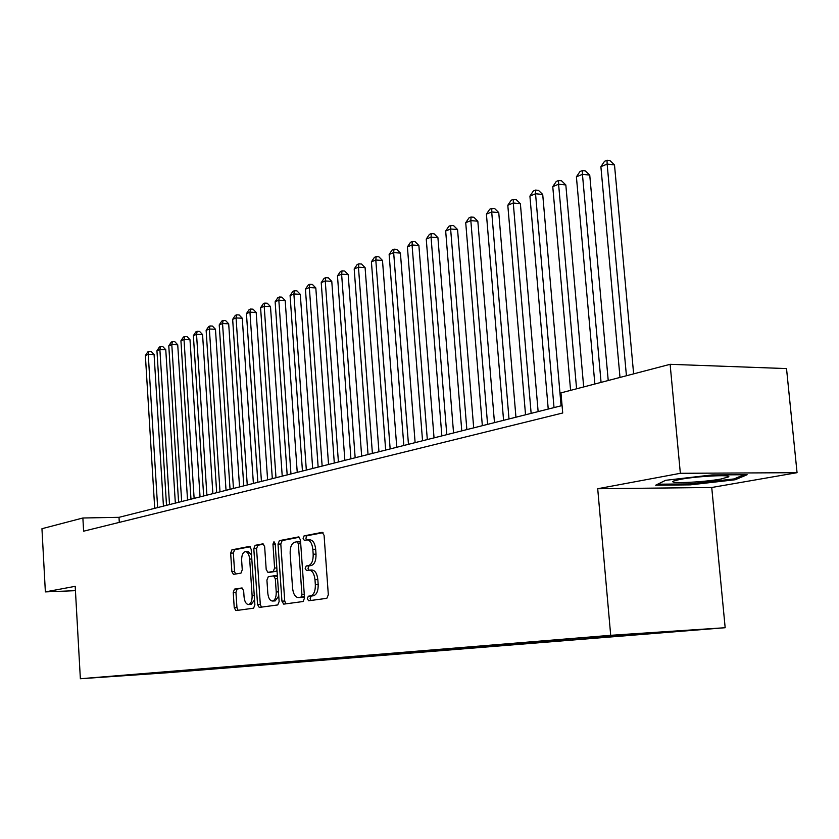 <?xml version="1.0" encoding="UTF-8"?>
<svg xmlns="http://www.w3.org/2000/svg" width="839" height="839" viewBox="0 0 839 839"><rect width="100%" height="100%" fill="white"/><g stroke="black" fill="none" stroke-linecap="round" stroke-linejoin="round"><path stroke-width="1.26" d="M307.315 598.647L308.605 600.776L326.822 598.322L328.322 594.767L324.074 535.313L322.228 532.346L304.085 535.848L303.078 538.334L304.326 540.379L307.043 539.896C310.189 540.222 312.118 543.368 312.832 549.346L313.178 554.233C313.293 560.63 311.741 564.416 308.511 565.591L306.204 565.968L305.186 568.433L306.466 570.52L309.098 570.111C312.297 570.457 314.258 573.666 314.982 579.728L315.338 584.647C315.454 591.055 313.891 594.799 310.65 595.889L308.333 596.204L307.315 598.647M311.668 570.038L311.93 570.006C315.128 570.352 317.1 573.551 317.834 579.613L318.18 584.521C318.296 590.918 316.723 594.662 313.482 595.753L311.164 596.078L310.147 598.511L310.933 600.462M323.036 532.66L306.906 535.775L305.899 538.26L306.497 539.98M307.273 539.886L309.874 539.823C313.031 540.148 314.961 543.294 315.674 549.262L316.02 554.149C316.135 560.536 314.583 564.311 311.342 565.486L309.035 565.874L308.018 568.328L308.7 570.163M171.418 672.354L155.624 673.465L171.418 672.354M234.501 589.114L233.232 592.376L234.238 607.73L235.864 610.582L253.567 608.202L254.878 604.888L251.155 549.22L249.529 546.42L231.91 549.828L230.652 553.132L231.868 571.6L233.452 574.39L240.982 573.11L242.261 569.796L241.653 560.546C241.58 555.313 242.807 552.335 245.334 551.59C247.694 551.863 249.131 554.359 249.665 559.089L252.109 595.669C252.182 600.86 250.976 603.807 248.48 604.52C246.068 604.216 244.6 601.657 244.055 596.844L243.656 590.782L242.02 587.94L234.501 589.114L237.206 588.999L235.937 592.261L236.955 607.604L238.045 610.289M75.195 586.325L45.369 591.894L41.95 528.706L82.872 517.999L83.617 531.192L562.717 412.998L560.966 392.883L670.12 364.315L680.356 473.301L597.704 488.738L610.698 635.301L80.366 678.741L75.195 586.325M281.935 601.164L283.708 604.132L303.078 601.521L304.526 598.05L300.446 539.823L298.674 536.908L279.397 540.631L278.013 544.102L281.935 601.164L284.725 601.028L285.921 603.839M277.761 604.94L259.251 607.426L257.552 604.52L253.808 548.716L255.129 545.329L262.985 543.819L264.652 546.65L266.194 569.461L267.893 572.345L273.231 571.453L274.594 568.034L272.958 544.102L273.986 541.679L275.171 543.682L279.135 601.542L277.761 604.94M679.506 631.033L701.236 629.523L679.506 631.033M610.698 635.301L725.169 627.719L167.842 672.71L80.366 678.741M176.4 671.001L176.452 671.913L671.976 631.851L650.76 632.816M176.452 671.913L106.543 676.716L582.78 637.776L651.137 633.235M597.704 488.738L711.734 487.49L797.05 472.682L680.356 473.301M797.05 472.682L786.521 368.583L670.12 364.315M45.369 591.894L75.437 590.666M711.734 487.49L725.169 627.719M562.078 405.573L119.002 517.327L82.872 517.999M119.295 522.393L119.002 517.327M159.326 672.406L159.976 673.046M147.161 674.084L146.804 673.423M665.621 480.307L655.668 485.204L690.172 484.869L735.163 479.751L747.15 474.727L712.122 474.937L665.621 480.307M735.048 478.513L735.163 479.751M690.078 483.904L690.172 484.869M299.45 537.212L282.177 540.557L280.803 544.018L284.725 601.028M300.928 597.232L301.935 594.809L298.369 543.798L297.132 541.753L294.678 542.214C291.542 543.441 290.042 547.175 290.158 553.436L292.559 588.024C293.262 594.033 295.192 597.221 298.338 597.588L304.421 596.56M300.593 542.004L297.258 541.763M300.844 597.462L298.527 597.567M303.749 597.106L301.348 597.441M263.719 544.123L257.867 545.256L256.556 548.633L260.3 604.384L261.453 607.132M270.536 572.229L276.01 571.349L277.006 570.384M267.809 593.204C268.375 598.123 269.906 600.734 272.423 601.028C275.035 600.304 276.304 597.274 276.23 591.967L275.328 578.763L273.535 575.869L268.27 576.718L266.917 580.106L267.809 593.204M272.423 601.028L275.202 600.902L278.758 596.026M277.415 576.383L273.724 575.858M242.628 588.16L237.206 588.999M248.48 604.52L251.207 604.395L254.542 599.937M251.522 554.82L248.061 551.506L245.481 551.58M250.242 546.724L234.616 549.744L233.357 553.048L234.574 571.495L235.528 574.033M633.634 373.869L614.494 164.905L607.142 164.087L600.892 166.678L620 377.435M626.429 375.746L607.142 164.087L607.027 160.259L609.963 160.595L614.494 164.905M600.892 166.678L604.531 161.308L607.027 160.259M720.911 479.038L728.661 476.846C731.702 474.423 696.538 476.227 680.345 479.352L674.21 480.82C664.834 483.967 702.4 482.498 720.911 479.038M743.962 474.748L734.031 478.933L690.413 483.904L657.682 484.208M608.223 380.518L589.744 175.099L582.444 174.323L576.403 176.83L594.861 384.01M601.07 382.385L582.444 174.323L582.392 170.548L585.307 170.862L589.744 175.099M576.403 176.83L579.98 171.555L582.392 170.548M583.682 386.936L565.832 184.947L558.596 184.213L552.765 186.636L570.593 390.366M576.582 388.793L558.596 184.213L558.596 180.479L561.49 180.773L565.832 184.947M552.765 186.636L556.267 181.455L558.596 180.479M561.081 405.824L542.718 194.47L535.544 193.767L529.912 196.106L548.234 409.065M554.023 407.607L535.544 193.767L535.607 190.075L538.47 190.359L542.718 194.47M529.912 196.106L533.352 191.009L535.607 190.075M538.135 411.613L520.379 203.678L513.269 203.007L507.805 205.272L525.539 414.791M531.139 413.375L513.269 203.007L513.374 199.346L516.216 199.619L520.379 203.678M507.805 205.272L511.192 200.259L513.374 199.346M515.943 417.214L498.754 212.582L491.706 211.952L486.421 214.134L503.578 420.329M509 418.965L491.706 211.952L491.864 208.324L494.674 208.586L498.754 212.582M486.421 214.134L489.745 209.205L491.864 208.324M494.475 422.625L477.831 221.202L470.836 220.605L465.729 222.723L482.341 425.688M487.585 424.366L470.836 220.605L471.036 217.018L473.836 217.259L477.831 221.202M465.729 222.723L468.991 217.867L471.036 217.018M473.689 427.869L457.559 229.55L450.627 228.984L445.677 231.029L461.775 430.868M466.851 429.589L450.627 228.984L450.868 225.439L453.637 225.66L457.559 229.55M445.677 231.029L448.886 226.257L450.868 225.439M453.553 432.945L437.916 237.636L431.047 237.101L426.254 239.084L441.849 435.902M446.778 434.654L431.047 237.101L431.33 233.588L434.078 233.808L437.916 237.636M426.254 239.084L429.411 234.396L431.33 233.588M434.036 437.874L418.881 245.481L412.064 244.967L407.408 246.897L422.541 440.769M427.313 439.563L412.064 244.967L412.379 241.496L415.106 241.705L418.881 245.481M407.408 246.897L410.523 242.272L412.379 241.496M415.116 442.646L400.413 253.084L393.659 252.602L389.139 254.469L403.821 445.488M408.457 444.324L393.659 252.602L394.005 249.162L396.7 249.361L400.413 253.084M389.139 254.469L392.201 249.917L394.005 249.162M396.763 447.271L382.49 260.468L375.799 260.006L371.415 261.82L385.667 450.071M390.156 448.938L375.799 260.006L376.176 256.608L378.85 256.797L382.49 260.468M371.415 261.82L374.425 257.342L376.176 256.608M378.955 451.76L365.091 267.631L358.452 267.201L354.194 268.962L368.038 454.518M372.401 453.417L358.452 267.201L358.861 263.834L361.515 264.012L365.091 267.631M354.194 268.962L357.162 264.547L358.861 263.834M361.661 456.122L348.185 274.594L341.609 274.175L337.477 275.895L350.922 458.828M355.159 457.769L341.609 274.175L342.05 270.85L344.682 271.018L348.185 274.594M337.477 275.895L340.393 271.542L342.05 270.85M344.86 460.359L331.772 281.359L325.249 280.96L321.232 282.628L334.3 463.023M338.411 461.985L325.249 280.96L325.71 277.667L328.322 277.824L331.772 281.359M321.232 282.628L324.106 278.338L325.71 277.667M328.542 464.481L315.81 287.934L309.339 287.557L305.438 289.172L318.149 467.103M322.145 466.096L309.339 287.557L309.832 284.295L312.412 284.452L315.81 287.934M305.438 289.172L308.27 284.945L309.832 284.295M312.674 468.477L300.289 294.321L293.881 293.965L290.084 295.548L302.449 471.057M306.329 470.081L293.881 293.965L294.395 290.734L296.954 290.881L300.289 294.321M290.084 295.548L292.874 291.374L294.395 290.734M297.237 472.378L285.187 300.54L278.831 300.205L275.14 301.736L287.169 474.916M290.955 473.962L278.831 300.205L279.366 297.006L281.904 297.142L285.187 300.54M275.14 301.736L277.887 297.625L279.366 297.006M282.229 476.164L270.494 306.592L264.201 306.277L260.593 307.766L272.318 478.66M275.989 477.737L264.201 306.277L264.746 303.11L267.263 303.236L270.494 306.592M260.593 307.766L263.31 303.708L264.746 303.11M267.61 479.845L256.189 312.486L249.949 312.181L246.446 313.639L257.856 482.31M261.432 481.408L249.949 312.181L250.515 309.046L253.011 309.172L256.189 312.486M246.446 313.639L249.12 309.633L250.515 309.046M253.388 483.432L242.261 318.222L236.074 317.939L232.655 319.355L243.771 485.865M247.253 484.984L236.074 317.939L236.661 314.835L239.136 314.95L242.261 318.222M232.655 319.355L235.298 315.401L236.661 314.835M239.535 486.924L228.69 323.812L222.555 323.539L219.22 324.924L230.054 489.315M233.452 488.466L222.555 323.539L223.153 320.467L225.607 320.582L228.69 323.812M219.22 324.924L221.821 321.022L223.153 320.467M226.037 490.333L215.466 329.266L209.372 329.003L206.132 330.346L216.693 492.692M220.007 491.853L209.372 329.003L210.002 325.962L212.435 326.067L215.466 329.266M206.132 330.346L208.701 326.497L210.002 325.962M212.875 493.647L202.566 334.572L196.536 334.331L193.379 335.642L203.667 495.975M206.897 495.157L196.536 334.331L197.175 331.311L199.588 331.415L202.566 334.572M193.379 335.642L195.907 331.835L197.175 331.311M200.049 496.887L189.992 339.753L184.014 339.522L180.93 340.802L190.977 499.174M194.124 498.387L184.014 339.522L184.664 336.533L187.055 336.628L189.992 339.753M180.93 340.802L183.426 337.047L184.664 336.533M187.548 500.044L177.732 344.808L171.796 344.588L168.786 345.825L178.592 502.299M181.664 501.523L171.796 344.588L172.456 341.62L174.837 341.714L177.732 344.808M168.786 345.825L171.261 342.123L172.456 341.62M175.341 503.117L165.765 349.737L159.882 349.527L156.945 350.744L166.51 505.351M169.509 504.596L159.882 349.527L160.553 346.591L162.902 346.675L165.765 349.737M156.945 350.744L159.379 347.084L160.553 346.591M163.437 506.127L154.082 354.54L148.251 354.352L145.378 355.537L154.722 508.319M157.648 507.585L148.251 354.352L148.933 351.447L151.272 351.52L154.082 354.54M145.378 355.537L147.79 351.919L148.933 351.447M313.482 595.753L310.65 595.889M318.18 584.521L315.338 584.647M317.834 579.613L314.982 579.728M309.035 565.874L306.204 565.968M311.342 565.486L308.511 565.591M316.02 554.149L313.178 554.233M315.674 549.262L312.832 549.346M306.906 535.775L304.085 535.848M311.164 596.078L308.333 596.204M280.803 544.018L278.013 544.102M282.177 540.557L279.397 540.631M304.284 594.694L301.935 594.809M300.719 543.735L298.369 543.798M260.3 604.384L257.552 604.52M256.556 548.633L253.808 548.716M257.867 545.256L255.129 545.329M270.735 572.229L267.966 572.334M276.01 571.349L273.231 571.453M276.839 567.961L274.594 568.034M275.202 544.039L272.958 544.102M278.475 591.862L276.23 591.967M277.573 578.679L275.328 578.763M254.259 595.564L252.109 595.669M251.805 559.015L249.665 559.089M234.574 571.495L231.868 571.6M233.357 553.048L230.652 553.132M234.616 549.744L231.91 549.828M236.955 607.604L234.238 607.73M235.937 592.261L233.232 592.376M311.93 570.006L309.098 570.111M299.942 541.679L297.132 541.753M301.159 597.462L298.338 597.588M270.661 572.24L267.893 572.345M276.388 575.753L273.608 575.858M726.7 475.954L728.661 476.846"/></g></svg>
